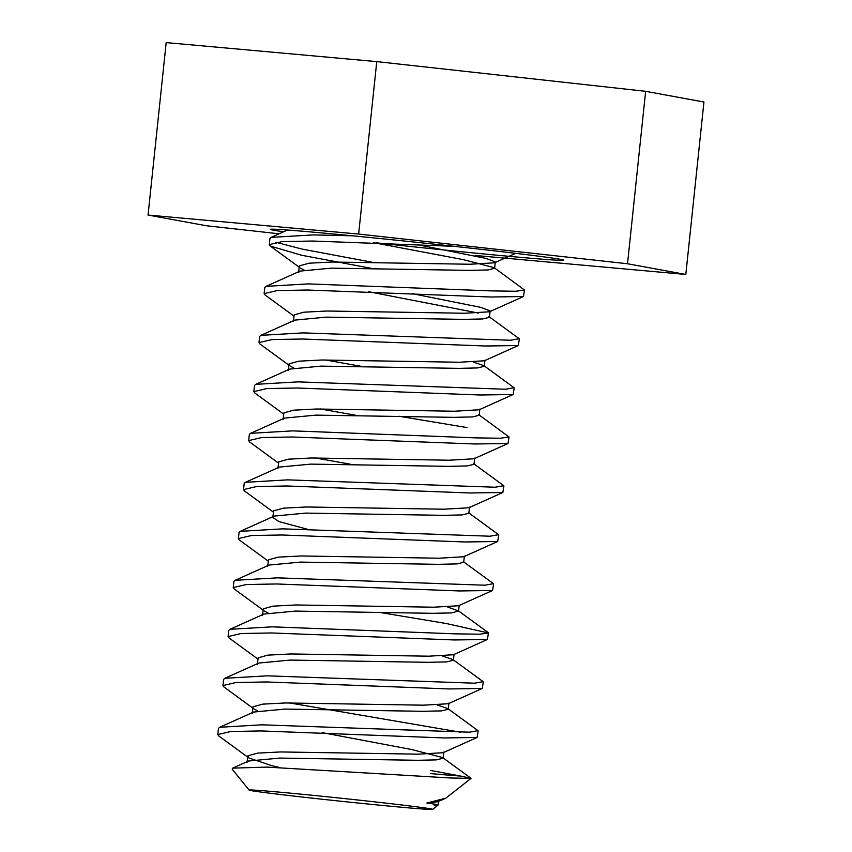 <?xml version="1.0" encoding="UTF-8"?>
<svg xmlns="http://www.w3.org/2000/svg" width="852" height="852" viewBox="0 0 852 852"><rect width="100%" height="100%" fill="white"/><g stroke="black" fill="none" stroke-linecap="round" stroke-linejoin="round"><path stroke-width="1.28" d="M283.673 231.765A147.407 2.407 6 0 1 270.329 229.348A147.407 2.407 6 0 1 319.042 232.671A147.407 2.407 6 0 1 476.811 248.837A147.407 2.407 6 0 1 563.545 260.169A147.407 2.407 6 0 1 514.832 256.846A147.407 2.407 6 0 1 376.179 242.799M475.235 255.462L685.817 274.461L703.944 102.016L645.646 91.313L376.765 61.61L166.183 42.6L148.056 215.055L206.354 225.748L279.137 233.799M376.765 61.61L358.639 234.055L148.056 215.055M645.646 91.313L627.519 263.758L358.639 234.055M685.817 274.461L627.519 263.758M371.046 268.274L301.544 255.238L270.286 246.058L269.285 244.63L269.924 238.507L271.149 237.378L313.334 234.907L352.536 235.812M269.285 244.63L282.278 241.585L312.684 241.031L454.159 246.324M293.951 316.113L265.142 295.048L264.131 293.62L264.78 287.497L266.005 286.368L308.179 283.897L491.029 290.883L515.694 291.256L524.502 290.031L494.128 267.635L463.147 259.604L373.677 242.703M264.131 293.62L277.124 290.585L307.54 290.021L490.39 297.007L523.447 296.539L524.502 290.031M293.738 367.968L290.085 366.04L259.988 344.038L258.987 342.61L259.626 336.487L260.85 335.358L303.035 332.887L510.55 340.257L519.198 338.723L488.973 316.625M258.987 342.61L271.98 339.575L302.385 339.011L485.235 345.997L518.293 345.529L519.347 339.021M283.652 414.093L254.844 393.028L253.832 391.611L254.482 385.487L255.706 384.348L297.88 381.877L505.396 389.247L514.054 387.713L483.829 365.615L473.456 362.089M253.832 391.611L266.825 388.565L297.242 388.001L480.091 394.998L513.149 394.519L514.203 388.011M292.737 430.867L475.586 437.864L500.252 438.237L509.049 437.001L478.675 414.604L479.154 415.286L472.455 416.926L453.828 417.352L315.922 415.126L284.557 418.087L250.552 433.338L292.737 430.867M278.498 463.083L249.689 442.028L248.688 440.601L261.681 437.555L292.087 436.991L474.937 443.988L507.994 443.509L509.049 437.001M273.354 512.073L244.545 491.018L243.534 489.591L244.183 483.467L245.408 482.328L287.582 479.857L495.097 487.227L503.756 485.693L473.531 463.594M243.534 489.591L256.527 486.545L286.943 485.981L469.793 492.978L502.85 492.499L503.905 486.002M268.199 561.074L239.391 540.008L238.39 538.581L239.029 532.457L240.253 531.328L282.438 528.858L489.953 536.217L498.601 534.694L468.376 512.595M238.39 538.581L251.383 535.546L281.788 534.981L464.638 541.968L497.696 541.489L498.75 534.992M263.055 610.064L234.247 588.998L233.235 587.571L233.885 581.447L235.109 580.318L277.283 577.848L484.799 585.217L493.457 583.684L463.232 561.585M233.235 587.571L246.228 584.536L276.644 583.971L459.494 590.958L492.552 590.489L493.606 583.982M257.9 659.054L229.092 637.988L228.091 636.572L228.73 630.448L229.955 629.308L272.139 626.838L454.989 633.835L479.655 634.207L488.452 632.972L446.416 623.547L378.799 612.258M228.091 636.572L241.084 633.526L271.49 632.961L454.34 639.958L487.397 639.479L488.452 632.972M257.687 710.909L254.034 708.981L223.948 686.989L222.936 685.562L223.586 679.438L224.811 678.298L266.985 675.828L474.5 683.197L483.159 681.664L452.934 659.565L442.561 656.04M222.936 685.562L235.929 682.516L266.346 681.951L449.196 688.948L482.253 688.469L483.308 681.962M279.967 767.577L271.809 765.671L248.89 757.982L218.794 735.979L217.792 734.552L218.431 728.428L219.656 727.288L261.841 724.818L469.356 732.188L478.004 730.654L447.779 708.555L437.417 705.03M217.792 734.552L230.785 731.506L261.191 730.941L444.041 737.938L477.099 737.459L478.153 730.963M460.517 732.219L289.424 702.911M371.696 262.15L302.194 249.114L275.803 242.245M360.747 366.253L325.475 359.97M467.013 427.576L399.396 416.298M355.603 415.243L320.32 408.96M248.688 440.601L249.327 434.477L250.552 433.338M350.449 464.233L315.176 457.95M402.25 807.302A92.325 1.512 -174 0 0 432.741 809.4A92.325 1.512 -174 0 0 379.119 802.36A92.325 1.512 -174 0 0 279.616 792.158A92.325 1.512 -174 0 0 249.125 790.102A92.325 1.512 -174 0 0 304.121 797.248A92.325 1.512 -174 0 0 402.25 807.302M433.987 804.991C441.357 805.342 438.982 804.693 426.852 803.021L445.798 798.186L471.007 778.419L450.271 777.972L266.591 767.088L232.681 768.142L232.17 769.175L249.125 790.102M232.681 768.142L248.518 761.028L279.871 758.067L417.778 760.293L436.416 759.877L443.115 758.237L442.635 757.545L470.975 778.259L460.74 776.087A129.28 2.109 6 0 1 430.654 773.584M426.852 803.021L437.939 801.711L445.798 798.186M248.89 757.982L247.868 755.809L257.549 753.125L280.521 751.943L418.428 754.169L443.093 752.721L443.754 752.114L443.115 758.237M252.192 713.401L253.023 706.819L262.704 704.135L285.665 702.953L423.572 705.179L448.237 703.731L482.253 688.469M257.347 664.411L258.167 657.819L267.847 655.135L290.82 653.953L428.726 656.189L453.392 654.741L487.397 639.479M267.986 612.929L264.333 611.001M262.491 615.421L263.321 608.829L273.002 606.145L295.963 604.963L433.87 607.199L458.536 605.74L492.552 590.489M267.645 566.42L268.465 559.839L278.146 557.155L301.118 555.973L439.025 558.209L463.69 556.75L497.696 541.489M307.828 529.369L278.881 521.562L272.789 517.43L273.62 510.849L283.301 508.165L306.262 506.983L444.169 509.208L468.834 507.76L502.85 492.499M277.944 468.44L278.764 461.859L288.445 459.175L311.417 457.993L449.323 460.218L473.989 458.77L507.994 443.509M283.088 419.45L283.918 412.858L293.599 410.185L316.561 409.003L454.467 411.228L479.133 409.78L479.804 409.162L479.154 415.286M290.085 366.04L289.062 363.868L298.743 361.184L321.715 360.002L459.622 362.238L484.287 360.79L518.293 345.529M293.386 321.46L294.217 314.878L303.898 312.194L326.859 311.012L464.766 313.248L489.431 311.789L489.996 310.863L480.954 307.412L412.219 293.642M304.036 269.977L300.383 268.06M495.246 262.192L494.607 268.316L487.908 269.956L469.271 270.372L331.364 268.146L300 271.106L298.541 272.47L299.361 265.888L309.042 263.204L332.014 262.022L469.921 264.248L494.586 262.799L495.15 261.862L486.109 258.422L417.363 244.652M442.635 757.545L411.654 749.526L322.184 732.624M219.656 727.288L253.662 712.038L285.026 709.077L422.933 711.303L441.56 710.877L448.258 709.237L447.779 708.555M224.811 678.298L258.816 663.048L290.17 660.076L428.077 662.313L446.714 661.887L453.413 660.247L452.934 659.565M229.955 629.308L263.96 614.058L295.325 611.086L433.231 613.323L451.858 612.897L458.461 610.937L447.715 607.05M235.109 580.318L269.115 565.057L300.468 562.096L438.375 564.333L457.013 563.907L463.712 562.267L464.351 556.143M240.253 531.328L274.259 516.067L305.623 513.106L443.53 515.332L462.157 514.917L468.856 513.277L469.505 507.153M245.408 482.328L279.413 467.077L310.767 464.116L448.674 466.342L467.311 465.927L474.01 464.276L474.649 458.152M255.706 384.348L289.701 369.097L321.066 366.126L458.972 368.362L477.61 367.936L484.309 366.296L483.829 365.615M260.85 335.358L294.856 320.107L326.22 317.136L464.127 319.372L482.754 318.946L489.453 317.306L490.102 311.182M478.611 313.099L368.533 291.693M494.607 268.316L494.128 267.635M460.74 776.087L430.974 770.527M432.741 809.4L438.184 804.991L438.61 801.104M247.687 756.267L247.048 762.391M448.908 703.113L448.258 709.237M454.052 654.123L453.413 660.247M459.207 605.133L458.557 611.257M288.881 364.337L288.242 370.46M484.948 360.172L484.309 366.296M515.652 253.342L494.586 262.799M270.286 246.058L299.095 267.123M523.447 296.539L489.431 311.789M513.149 394.519L479.133 409.78M477.099 737.459L443.093 752.721M458.078 610.575L488.164 632.557M300 271.106L266.005 286.368M287.55 230.019L271.149 237.378"/></g></svg>
